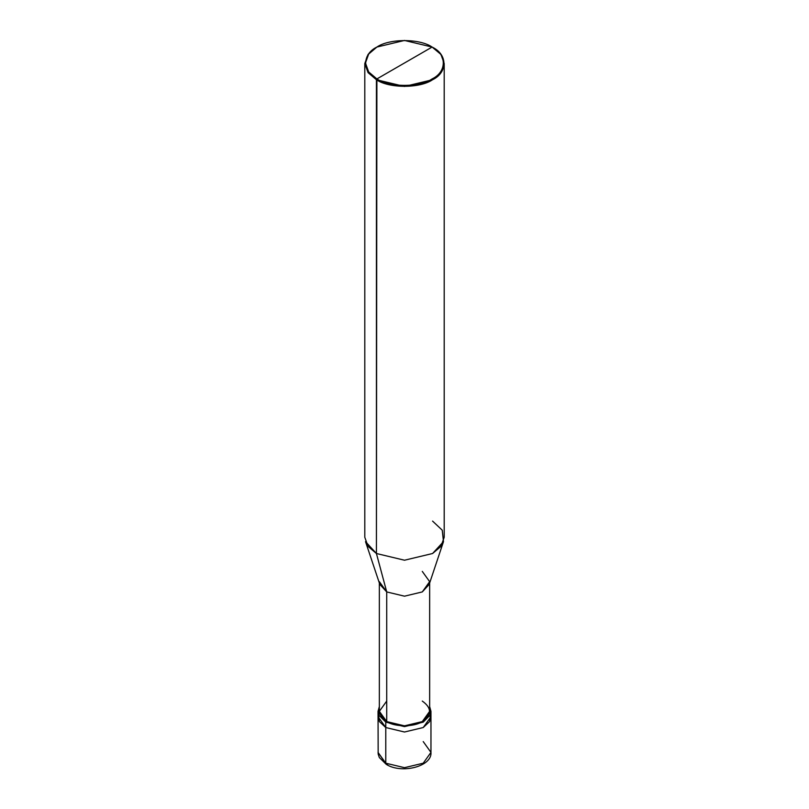 <?xml version="1.0" encoding="UTF-8"?>
<svg xmlns="http://www.w3.org/2000/svg" width="809" height="809" viewBox="0 0 809 809"><rect width="100%" height="100%" fill="white"/><g stroke="black" fill="none" stroke-linecap="round" stroke-linejoin="round"><path stroke-width="1.21" d="M378.036 711.333L385.782 722.134L378.875 715.146L379.35 706.56L378.036 711.333L378.167 754.089L379.33 757.548L386.328 764.404L378.036 752.39L385.782 763.2L385.782 727.534L378.036 716.734L385.782 727.534L404.5 732.014L423.218 727.534L429.609 721.577L430.55 714.034L429.609 721.577L423.218 727.534L404.5 732.014L385.782 727.534L385.782 763.2L386.328 764.404L387.653 764.272M385.782 727.534L379.391 721.577L378.45 714.034L379.391 721.577L385.782 727.534L404.5 732.014L423.218 727.534L430.964 716.734L423.218 727.534L404.5 732.014L385.782 727.534L385.782 722.134L385.782 727.534M386.328 764.404C401.77 774.193 432.269 766.406 430.964 752.39L423.218 763.2L404.5 767.67L385.782 763.2L404.5 767.67L423.218 763.2L430.964 752.39L423.218 741.59M379.35 581.661L386.722 591.925L379.815 584.411L365.516 541.646L376.428 553.508L376.428 79.737L368.065 72.638L364.798 63.527L368.065 54.425L376.428 47.326L368.065 54.425L364.798 63.527L368.065 72.638L376.428 79.737L404.5 86.452L432.572 79.737L440.935 72.638L444.202 63.527L440.935 54.425L432.107 47.053C447.003 54.223 447.003 71.758 432.107 78.928C419.679 87.524 389.321 87.524 376.893 78.928L432.107 47.053L404.5 40.45L376.893 47.053L368.671 54.041L365.456 62.991L368.671 71.94L376.893 78.928L376.428 553.508L386.722 591.925L386.722 721.598L385.782 722.134L404.5 726.613L423.218 722.134L430.964 711.333L429.65 706.56L430.125 715.146L423.218 722.134L404.5 726.613L385.782 722.134L386.722 721.598L379.35 711.333L379.35 583.046M386.722 701.069L379.35 711.333L386.722 721.598C394.721 727.129 414.279 727.129 422.278 721.598C431.875 714.751 431.875 707.905 422.278 701.069M429.65 583.046L429.65 711.333L422.278 721.598L404.5 725.845L386.722 721.598L386.722 591.925L376.428 553.508L368.065 546.409L364.798 537.297L364.798 63.527M376.893 78.928C361.997 71.758 361.997 54.223 376.893 47.053C389.321 38.458 419.679 38.458 432.107 47.053L376.893 78.928C389.321 87.524 419.679 87.524 432.107 78.928C447.003 71.758 447.003 54.223 432.107 47.053L432.572 47.326C447.721 54.618 447.721 72.446 432.572 79.737C419.942 88.484 389.058 88.484 376.428 79.737L376.893 78.928M429.619 711.92L430.55 714.034M444.202 63.527L444.202 537.297L440.935 546.409L432.572 553.508L404.5 560.222L376.428 553.508L404.5 560.222L432.572 553.508L443.484 541.646L429.185 584.411L422.278 591.925L404.5 596.182L386.722 591.925L404.5 596.182L422.278 591.925L429.65 581.661L422.278 571.397M443.484 541.646L442.24 530.178L432.572 521.097M430.964 752.39L430.964 711.333"/></g></svg>
